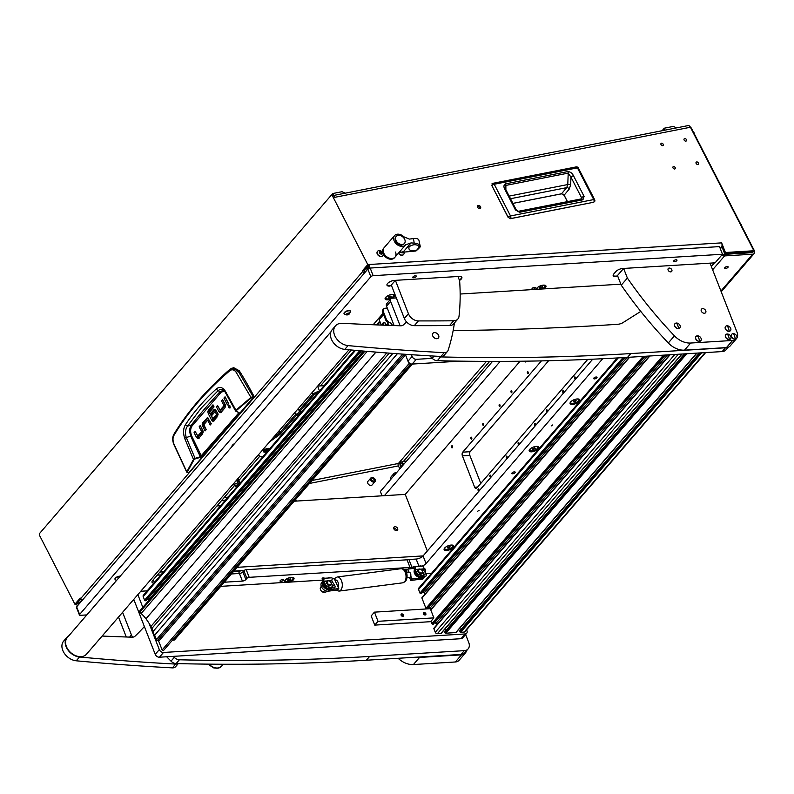 <?xml version="1.0" encoding="UTF-8"?>
<svg xmlns="http://www.w3.org/2000/svg" width="794" height="794" viewBox="0 0 794 794"><rect width="100%" height="100%" fill="white"/><g stroke="black" fill="none" stroke-linecap="round" stroke-linejoin="round"><path stroke-width="1.19" d="M478.276 205.487A1.846 1.33 40.8 0 0 477.68 205.825A1.846 1.33 40.8 0 0 477.879 207.7A1.846 1.33 40.8 0 0 479.864 208.574A1.846 1.33 40.8 0 0 480.469 208.236A1.846 1.33 40.8 0 0 480.271 206.361A1.846 1.33 40.8 0 0 478.276 205.487M477.462 206.44A1.846 1.33 40.8 0 0 477.432 206.44A1.846 1.33 40.8 0 1 479.139 206.986A1.846 1.33 40.8 0 1 479.894 208.564M724.882 267.578A1.846 0.764 158.7 0 0 724.684 268.154A1.846 0.764 158.7 0 0 726.113 268.372A1.846 0.764 158.7 0 0 727.929 267.389A1.846 0.764 158.7 0 0 728.128 266.814A1.846 0.764 158.7 0 0 726.699 266.595A1.846 0.764 158.7 0 0 724.882 267.578M402.34 465.929A1.489 0.903 78.9 0 1 401.992 466.147A1.489 0.903 78.9 0 1 400.901 465.175A1.489 0.903 78.9 0 1 401.069 463.448A1.489 0.903 78.9 0 1 401.417 463.23A1.489 0.903 78.9 0 1 402.498 464.192A1.489 0.903 78.9 0 1 402.34 465.929M401.317 467.16A2.749 1.667 78.9 0 1 400.047 464.877A2.749 1.667 78.9 0 1 400.523 462.386A2.749 1.667 78.9 0 1 401.168 461.989A2.749 1.667 78.9 0 1 403.402 464.758M401.168 461.989L406.091 461.026A2.749 1.667 78.9 0 1 406.597 461.046M373.557 481.035A1.489 1.072 -139.2 0 1 372.277 478.544A1.489 1.072 -139.2 0 1 373.557 481.035M394.797 474.733A1.489 1.072 -139.2 0 1 395.442 473.988M371.731 477.492A2.749 1.975 -139.2 0 1 374.689 478.802A2.749 1.975 -139.2 0 1 374.996 481.581A2.749 1.975 -139.2 0 1 374.093 482.087A2.749 1.975 -139.2 0 1 371.145 480.777A2.749 1.975 -139.2 0 1 370.838 477.998A2.749 1.975 -139.2 0 1 371.731 477.492M374.996 481.581L372.138 484.906A2.749 1.975 -139.2 0 1 371.235 485.412A2.749 1.975 -139.2 0 1 368.277 484.102A2.749 1.975 -139.2 0 1 367.969 481.313L370.838 477.998M393.983 475.675A2.749 1.975 -139.2 0 1 394.032 473.423A2.749 1.975 -139.2 0 1 394.936 472.926A2.749 1.975 -139.2 0 1 396.246 473.045M696.656 161.956A1.489 1.072 40.8 0 0 697.936 164.447A1.489 1.072 40.8 0 0 696.656 161.956M673.461 166.532A1.489 1.072 40.8 0 0 674.741 169.013A1.489 1.072 40.8 0 0 673.461 166.532M661.462 143.188A1.489 1.072 40.8 0 0 662.742 145.669A1.489 1.072 40.8 0 0 661.462 143.188M684.656 138.613A1.489 1.072 40.8 0 0 685.937 141.104A1.489 1.072 40.8 0 0 684.656 138.613M720.922 291.031L752.682 254.199L724.575 255.916L712.625 269.781M752.811 250.706L752.891 250.864A1.796 1.29 40.8 0 1 752.851 252.313A1.796 1.29 40.8 0 1 752.087 252.661L723.979 254.388A1.796 1.29 40.8 0 1 722.173 253.465M80.77 599.073L76.403 604.135L74.904 604.224L80.224 598.061L80.561 598.726A3.603 2.59 40.8 0 0 82.11 600.462L82.1 600.453M690.314 127.04A3.603 2.59 40.8 0 1 691.604 128.578L754.3 250.586A3.603 2.59 40.8 0 1 754.221 253.494A3.603 2.59 40.8 0 1 752.682 254.199M74.904 604.224L39.7 535.722A1.796 1.092 -101.1 0 1 39.74 533.27L330.979 195.542A1.796 1.092 -101.1 0 1 331.406 195.274L332.904 193.498L333.678 195.384M309.462 483.447L398.38 465.919A1.796 1.092 78.9 0 1 398.419 463.468A1.796 1.29 -139.2 0 1 399.987 463.954M333.718 195.433L688.09 125.601A3.603 2.184 78.9 0 1 690.423 127.239L334.75 197.329L333.976 195.82L332.567 196.098A1.796 1.092 -101.1 0 0 331.406 195.274L332.805 194.996A1.796 1.092 78.9 0 1 333.976 195.82M364.347 273.166A3.603 2.59 -139.2 0 1 362.798 271.429L362.451 270.764L367.771 264.591L332.567 196.098M367.771 264.591L721.647 242.875L725.408 252.502L752.216 250.864A1.796 1.29 40.8 0 0 752.99 250.507A1.796 1.29 40.8 0 0 753.03 249.058L690.423 127.239M721.865 246.477L724.585 253.455L751.402 251.807A1.796 1.29 40.8 0 0 752.166 251.46L752.99 250.507M365.161 272.223L368.237 267.925A1.796 1.012 -93.5 0 0 368.456 265.454L363.95 270.665L364.208 271.151A1.796 1.29 40.8 0 0 365.111 272.104M368.456 265.454L369.27 264.501A3.603 2.015 -93.5 0 1 369.468 268.173M362.451 270.764L363.95 270.665M725.408 252.502L724.585 253.455M391.124 478.99A2.749 1.975 -139.2 0 1 391.164 476.747L394.032 473.423M398.38 465.919L399.878 468.837M721.647 242.875A3.603 2.015 86.5 0 1 721.2 247.827L720.009 247.907M720.356 248.81L721.2 247.827M79.241 603.063L77.226 603.182A1.796 1.012 -93.5 0 0 78.149 604.036A1.796 1.012 -93.5 0 0 78.636 603.768L81.732 600.175M76.403 604.135A3.603 2.015 -93.5 0 0 77.614 605.683M721.865 254.973A3.603 2.59 40.8 0 0 724.575 255.916M510.403 218.628L508.071 217.308L510.344 218.539M593.664 202.252L510.602 218.598A2.074 1.251 -101.1 0 0 510.512 215.958A2.074 0.705 152.8 0 0 508.12 217.199L491.823 185.498L492.548 183.474A2.074 1.251 78.9 0 1 492.885 183.315A2.074 1.251 78.9 0 1 494.225 184.258L577.446 167.862L593.743 199.562L510.512 215.958L494.225 184.258A2.074 0.705 -27.2 0 0 491.823 185.498L492.548 183.474M515.445 209.944L504.815 189.26C503.456 186.709 503.684 184.913 505.52 183.861L567.859 171.573C570.33 171.782 572.206 173.161 573.476 175.732L584.096 196.396L582.915 199.79A2.074 1.251 -101.1 0 0 581.575 198.847L518.204 211.333A2.074 1.251 78.9 0 1 519.544 212.276L515.445 209.944A2.074 0.705 -27.2 0 1 516.348 210.082L505.718 189.399L505.093 187.275L505.867 185.409L568.216 173.122L570.946 177.102L581.565 197.766L581.079 199.145M584.096 196.396A2.074 0.705 152.8 0 0 581.565 197.766L580.98 198.966M573.476 175.732A2.074 0.705 152.8 0 0 570.946 177.102L570.658 184.714A2.074 0.526 2.2 0 0 567.779 184.545L568.216 173.122A2.074 1.251 78.9 0 0 567.859 171.573M505.52 183.861A2.074 1.251 78.9 0 1 505.867 185.409L505.877 189.716M504.815 189.26A2.074 0.705 -27.2 0 1 505.718 189.399M564.197 195.284L561.646 193.766L512.894 203.373M510.512 198.718L566.727 187.642A2.074 1.419 -140.3 0 1 569.238 189.061L570.658 184.714M561.497 193.796L566.727 187.642L567.779 184.545L509.162 196.098M345.162 193.18L342.045 191.701L332.904 193.498M662.097 130.722L664.26 128.211L665.054 130.137M676.518 127.884L673.401 126.405L664.26 128.211M201.626 456.639L191.523 435.628C190.133 431.539 190.401 428.204 192.327 425.624L221.089 392.276L218.092 390.668L201.368 407.908L187.513 426.13L185.399 424.78C183.305 428.224 183.037 432.69 184.585 438.169L193.488 459.408L195.066 458.366L195.205 458.912L200.525 457.275L239.083 412.562L200.386 456.729L195.066 458.366L186.223 437.345C184.962 432.819 185.389 429.078 187.513 426.13L191.344 425.018A952.254 577.059 78.9 0 1 205.517 407.878A952.254 577.059 78.9 0 1 220.137 391.631L223.719 390.251M173.807 435.658L174.392 433.921L173.797 434.407C187.652 411.61 206.361 389.904 229.942 369.279L233.625 367.632L239.272 370.748A270.188 163.733 78.9 0 1 254.08 396.514L189.041 472.549L186.779 471.834L174.055 444.362C172.745 440.878 172.665 437.97 173.807 435.658C187.463 412.622 206.122 390.976 229.803 370.719C232.056 369.101 234.18 369.627 236.185 372.317L239.272 370.748M223.074 400.414L225.288 405.516L221.516 409.893L220.107 410.17L223.888 405.794L225.288 405.516M217.993 406.31L221.457 412.374M225.496 397.615L228.424 403.809M229.803 405.635L230.191 407.61M207.968 417.942L204.187 422.329L202.788 422.607L207.681 417.813L211.303 423.698L210.182 425.008L207.81 420.393L209.209 420.115L211.144 423.877M204.187 422.329L203.611 424.085A2.481 1.499 -101.1 0 0 204.038 425.832L206.063 429.772M200.713 426.328L202.927 431.43L199.155 435.807L197.746 436.085L201.527 431.698L202.927 431.43M195.632 432.224L199.096 438.288M216.444 411.441L217.824 413.882L216.425 414.16L215.224 411.818L216.623 411.54L215.134 411.699M217.834 414.16L216.286 415.957L214.886 416.235L217.824 413.882M216.286 415.957L216.921 417.178M215.373 409.376L212.256 412.999L212.881 414.22M213.417 405.665L209.755 409.912L209.239 411.491L214.082 420.899M214.708 417.793L212.782 418.676L214.271 416.949L215.333 419.024L213.765 420.84A2.501 1.519 78.9 0 1 213.169 421.207A2.501 1.519 78.9 0 1 212.673 421.177L213.616 420.989M229.942 369.279L232.037 368.108L238.16 371.086L253.028 396.563L254.08 396.514M236.185 372.317L250.944 397.417L253.028 396.563L252.968 397.189L254.08 397.139M239.083 412.562L236.284 411.272L236.374 410.558L251.38 397.784L252.968 397.189M220.206 411.103L218.807 411.381L220.047 412.652A2.541 1.538 78.9 0 0 220.514 412.682A2.541 1.538 78.9 0 0 221.119 412.304L224.95 407.858L225.526 406.101A2.481 1.509 78.9 0 0 225.099 404.364L222.638 399.571L221.516 400.871L222.925 400.593M218.807 411.381L216.434 406.766L217.834 406.498M216.434 406.766L217.556 405.466L219.928 410.081M225.288 405.208L223.888 405.486L221.516 400.871M223.928 398.072L225.059 396.772L228.583 403.63L227.451 404.93L223.928 398.072L225.337 397.794M228.583 407.58L229.962 408.056L230.002 405.942L228.99 405.238L228.583 407.58L229.992 407.302M207.621 420.304L203.85 424.681L206.222 429.594L205.09 430.904L202.629 426.11A2.481 1.499 78.9 0 1 202.202 424.363L203.611 424.085M209.03 420.026L207.73 420.274M202.788 422.607L202.202 424.363M207.681 417.813L206.529 418.269L207.929 417.991M197.845 437.018L196.446 437.296L197.686 438.566A2.541 1.538 78.9 0 0 198.153 438.586A2.541 1.538 78.9 0 0 198.758 438.219L202.589 433.772L203.165 432.015A2.481 1.509 78.9 0 0 202.738 430.269L200.277 425.485L199.155 426.785L200.564 426.507M196.446 437.296L194.073 432.68L195.473 432.402M194.073 432.68L195.195 431.38L197.567 435.985M202.927 431.122L201.527 431.4L199.155 426.785M215.035 411.719L211.909 415.341L210.847 413.277L212.256 412.999M210.847 413.277L214.023 409.595L215.313 409.337M215.124 409.257L214.023 409.595L215.124 409.257L217.685 413.118A2.362 1.429 78.9 0 1 218.082 414.756L215.948 418.309L214.886 416.235M212.941 419.728L211.532 420.006L212.673 421.177M211.532 420.006L208.316 413.734L209.715 413.456M209.755 409.912L208.356 410.19L207.83 411.768L208.316 413.734M208.356 410.19L212.981 404.821L214.043 406.885L209.457 412.215L212.594 418.577M230.29 369.101L229.803 370.719M173.797 434.407L173.797 434.407C172.308 437.276 172.348 440.69 173.926 444.66L186.739 472.202L188.912 472.619M174.67 444.709L174.055 444.362L174.67 444.709M187.592 472.45L186.779 471.834L187.592 472.45M187.94 472.599L186.779 471.834L193.488 459.408L195.205 458.912M238.706 412.533L235.58 410.955L225.03 391.899L222.191 389.358L220.275 389.308L218.092 390.668L216.176 389.08C219.372 386.39 222.399 387.035 225.248 391.015L235.917 410.2L235.798 411.133L235.917 410.2L250.944 397.417L251.38 397.784M184.585 438.169L190.778 436.035A240.215 145.57 -101.1 0 0 200.386 456.729L200.525 457.275M192.327 425.624L191.344 425.018C189.429 427.906 189.24 431.589 190.778 436.035L191.523 435.628M403.908 236.83L409.406 239.093L413.148 238.627A14.977 10.769 -139.2 0 1 414.111 243.093L411.024 242.924L405.635 244.82A7.206 5.181 -139.2 0 1 405.486 244.999A7.206 5.181 -139.2 0 1 401.347 246.378A7.206 5.181 -139.2 0 1 393.745 239.59A7.206 5.181 -139.2 0 1 394.568 235.59A7.206 5.181 -139.2 0 1 398.707 234.21A7.206 5.181 -139.2 0 1 403.908 236.83M396.256 236.384L395.839 236.88A5.399 3.881 40.8 0 0 395.988 241.723A5.399 3.881 40.8 0 0 400.92 244.969A5.399 3.881 40.8 0 0 404.027 243.937L404.444 243.45A5.399 3.881 40.8 0 0 404.295 238.607A5.399 3.881 40.8 0 0 399.362 235.352A5.399 3.881 40.8 0 0 396.256 236.384A5.399 3.881 40.8 0 0 396.414 241.227A5.399 3.881 40.8 0 0 401.337 244.483A5.399 3.881 40.8 0 0 404.444 243.45M394.568 235.59L384.127 247.698A7.206 5.181 40.8 0 0 383.294 251.708A7.206 5.181 40.8 0 0 388.464 257.792A7.206 5.181 40.8 0 0 395.035 257.117A7.206 5.181 40.8 0 0 395.541 252.045M420.294 246.587L418.875 240.066C418.22 238.706 416.304 238.22 413.148 238.627M414.111 243.093C417.406 243.311 419.421 244.324 420.185 246.11L420.224 246.239M418.289 248.909L415.977 250.993L399.551 252.512L397.367 254.398M420.185 246.11L415.977 250.993M419.5 246.914C416.81 244.056 413.356 243.996 409.128 246.726C408.056 250.14 410.508 251.351 416.503 250.378M418.259 248.988L420.224 246.884M383.214 253.951A7.206 5.181 40.8 0 0 388.653 258.834A7.206 5.181 40.8 0 0 394.419 257.822L395.035 257.117A7.206 5.181 40.8 0 1 389.02 258.03A7.206 5.181 40.8 0 1 383.621 252.77A7.206 5.181 40.8 0 1 384.127 247.698L383.512 248.413A7.206 5.181 40.8 0 0 382.688 252.423M380.068 253.107L381.874 254.011L382.49 253.028L381.835 251.897L379.979 251.241L379.413 252.055L380.068 253.107M381.785 253.524L379.84 251.996M379.343 252.214A1.787 1.28 -139.2 0 1 380.862 251.162A1.787 1.28 -139.2 0 1 382.519 253.038A1.787 1.28 -139.2 0 1 381.001 254.08A1.787 1.28 -139.2 0 1 379.343 252.214M377.14 252.691A3.424 2.461 -139.2 0 1 377.597 251.251A3.424 2.461 -139.2 0 1 378.768 250.616C381.725 250.785 383.214 251.976 383.234 254.199L383.234 254.467A3.424 2.461 -139.2 0 1 382.777 255.728A3.424 2.461 -139.2 0 1 379.413 255.926A3.424 2.461 -139.2 0 1 377.14 252.691M377.517 251.351A3.424 2.461 40.8 0 0 377.438 251.43A3.424 2.461 40.8 0 0 376.981 252.879A3.424 2.461 40.8 0 0 379.264 256.105A3.424 2.461 40.8 0 0 382.619 255.906A3.424 2.461 40.8 0 0 382.698 255.807M381.924 253.355L381.616 253.971M401.159 251.996L402.092 252.71L403.144 252.452L402.935 251.827M403.799 251.857A3.424 2.461 -139.2 0 1 404.086 253.187A3.424 2.461 -139.2 0 1 403.63 254.447A3.424 2.461 -139.2 0 1 398.608 253.137M398.429 253.286A3.424 2.461 40.8 0 0 403.481 254.626A3.424 2.461 40.8 0 0 403.551 254.527M411.024 242.924L403.332 251.837A1.787 1.28 -139.2 0 1 402.419 252.859A1.787 1.28 -139.2 0 1 400.722 252.095M402.28 252.403L402.667 251.837M234.528 443.628A4.724 1.955 158.7 0 0 231.977 446.585M596.175 377.011A1.796 0.744 158.7 0 0 594.378 377.626A1.796 0.744 158.7 0 0 593.674 378.609A1.796 0.744 158.7 0 0 594.537 378.907A1.796 0.744 158.7 0 0 596.334 378.291A1.796 0.744 158.7 0 0 597.028 377.299A1.796 0.744 158.7 0 0 596.175 377.011M514.363 471.874A1.796 0.744 158.7 0 0 512.567 472.49A1.796 0.744 158.7 0 0 511.872 473.482A1.796 0.744 158.7 0 0 512.726 473.77A1.796 0.744 158.7 0 0 514.522 473.164A1.796 0.744 158.7 0 0 515.227 472.172A1.796 0.744 158.7 0 0 514.363 471.874M552.723 424.939L551.165 425.941L552.723 424.939M479.1 510.314L477.541 511.316L479.1 510.314M676.101 259.767A1.846 0.764 158.7 0 0 674.265 260.402A1.846 0.764 158.7 0 0 673.55 261.415A1.846 0.764 158.7 0 0 674.424 261.712A1.846 0.764 158.7 0 0 676.27 261.087A1.846 0.764 158.7 0 0 676.984 260.075A1.846 0.764 158.7 0 0 676.101 259.767M415.411 275.766A1.846 0.764 158.7 0 0 413.565 276.401A1.846 0.764 158.7 0 0 412.85 277.414A1.846 0.764 158.7 0 0 413.734 277.711A1.846 0.764 158.7 0 0 415.58 277.086A1.846 0.764 158.7 0 0 416.294 276.074A1.846 0.764 158.7 0 0 415.411 275.766M543.801 288.897A5.161 2.134 158.7 0 0 545.081 285.264A5.161 2.134 158.7 0 0 543.493 285.125A5.161 2.134 158.7 0 0 536.506 288.619A5.161 2.134 158.7 0 0 536.278 289.353M289.691 582.121A5.161 2.134 158.7 0 0 293.641 579.551A5.161 2.134 158.7 0 0 293.125 577.466A5.161 2.134 158.7 0 0 291.527 577.317A5.161 2.134 158.7 0 0 284.54 580.811A5.161 2.134 158.7 0 0 284.818 582.419M451.27 545.051A5.161 2.134 158.7 0 0 444.283 548.545A5.161 2.134 158.7 0 0 446.575 550.49A5.161 2.134 158.7 0 0 452.58 548.108A5.161 2.134 158.7 0 0 452.858 545.2A5.161 2.134 158.7 0 0 451.27 545.051M577.248 398.955A5.161 2.134 158.7 0 0 570.261 402.449A5.161 2.134 158.7 0 0 572.553 404.394A5.161 2.134 158.7 0 0 578.558 402.012A5.161 2.134 158.7 0 0 578.836 399.104A5.161 2.134 158.7 0 0 577.248 398.955M536.347 446.387A5.161 2.134 158.7 0 0 529.36 449.88A5.161 2.134 158.7 0 0 531.652 451.826A5.161 2.134 158.7 0 0 537.657 449.444A5.161 2.134 158.7 0 0 537.935 446.536A5.161 2.134 158.7 0 0 536.347 446.387M392.603 298.177A5.161 2.134 158.7 0 0 393.884 294.544A5.161 2.134 158.7 0 0 392.286 294.395A5.161 2.134 158.7 0 0 385.298 297.899A5.161 2.134 158.7 0 0 387.601 299.844A5.161 2.134 158.7 0 0 390.668 299.13M532.883 289.244A1.796 0.744 -21.3 0 1 532.02 288.956A1.796 0.744 -21.3 0 1 532.714 287.964A1.796 0.744 -21.3 0 1 534.521 287.349A1.796 0.744 -21.3 0 1 535.374 287.646A1.796 0.744 -21.3 0 1 534.68 288.629A1.796 0.744 -21.3 0 1 532.883 289.244M280.917 581.446A1.796 0.744 -21.3 0 1 280.054 581.148A1.796 0.744 -21.3 0 1 280.758 580.156A1.796 0.744 -21.3 0 1 282.555 579.541A1.796 0.744 -21.3 0 1 283.408 579.838A1.796 0.744 -21.3 0 1 282.714 580.831A1.796 0.744 -21.3 0 1 280.917 581.446M613.127 275.449A5.399 2.233 158.7 0 0 615.588 276.113L617.841 276.441M615.588 276.113L617.663 275.984M79.43 615.022L76.442 607.38A1.796 0.744 -21.3 0 1 76.631 606.814L367.86 269.087A1.796 0.744 -21.3 0 1 370.173 268.044L373.15 275.687A1.796 0.744 158.7 0 0 370.848 276.729L79.618 614.457A1.796 0.744 158.7 0 0 79.43 615.022A1.796 0.744 158.7 0 0 80.283 615.32L86.824 614.913M615.767 276.57A5.399 2.233 -21.3 0 1 613.186 275.687A5.399 2.233 -21.3 0 1 613.752 273.999L615.797 271.627A5.399 2.233 -21.3 0 1 622.724 268.501L715.076 262.834L722.48 254.249L719.503 246.606L370.173 268.044M157.262 575.144L160.914 574.916M233.327 571.73L238.617 571.402L239.421 573.466L231.401 573.963L239.421 573.466A2.7 1.112 158.7 0 0 242.885 571.908L243.907 570.727A1.796 0.744 -21.3 0 1 246.209 569.685L407.024 559.81A5.399 2.233 158.7 0 0 408.9 559.492L416.145 559.055A5.399 2.233 158.7 0 0 423.073 555.929L592.711 359.196M134.246 600.601L132.618 600.701M386.936 284.967A5.399 2.233 158.7 0 0 389.397 285.632L391.65 285.969M389.576 286.088A5.399 2.233 -21.3 0 1 386.996 285.215A5.399 2.233 -21.3 0 1 387.561 283.518A5.399 2.233 -21.3 0 1 394.489 280.401L459.289 276.421A5.399 2.233 -21.3 0 1 461.87 277.305A5.399 2.233 -21.3 0 1 461.304 278.992A5.399 2.233 -21.3 0 1 459.498 280.441M722.48 254.249L373.15 275.687M153.838 583.133A5.399 2.233 -21.3 0 1 152.021 582.25A5.399 2.233 -21.3 0 1 152.587 580.563L234.538 485.521M259.837 456.183L238.865 480.499M383.095 313.243L373.17 324.756M351.405 349.995L320.458 385.884M422.11 566.033A5.399 2.233 158.7 0 0 426.05 563.571L602.696 358.729M246.209 569.685L249.197 577.327L410.012 567.452A5.399 2.233 158.7 0 0 411.888 567.134L413.426 567.045M249.197 577.327A1.796 0.744 158.7 0 0 246.884 578.369L243.907 570.727M224.275 582.22L242.408 581.109A2.7 1.112 158.7 0 0 245.862 579.551L246.884 578.369M408.9 559.492L411.888 567.134M711.345 266.506L714.471 262.874M389.397 285.632L391.472 285.503M459.319 279.984A5.399 2.233 158.7 0 0 461.125 278.535A5.399 2.233 158.7 0 0 461.751 277.086M393.695 528.109A2.293 1.648 -139.2 0 1 393.745 528.109A2.293 1.648 -139.2 0 1 396.553 530.581M396.494 530.581A2.293 1.648 -139.2 0 1 394.171 529.35A2.293 1.648 -139.2 0 1 393.993 527.127A2.293 1.648 -139.2 0 1 394.975 526.68A2.293 1.648 -139.2 0 1 397.298 527.911A2.293 1.648 -139.2 0 1 397.476 530.134A2.293 1.648 -139.2 0 1 396.494 530.581M427.341 550.976L405.248 494.394L294.127 501.213M220.583 505.728L216.921 505.957M163.574 571.829L159.912 572.057M423.093 555.909L237.128 567.323M242.408 581.109L239.421 573.466A2.7 1.112 158.7 0 0 242.12 572.543A2.7 1.112 158.7 0 0 243.163 571.065A2.7 1.112 158.7 0 0 241.872 570.618L233.853 571.114M238.617 571.402A2.7 1.112 158.7 0 0 240.979 570.678M269.821 448.63A3.603 1.489 158.7 0 0 266.853 448.63A3.603 1.489 158.7 0 0 263.727 450.436A3.603 1.489 158.7 0 0 263.35 451.558A3.603 1.489 158.7 0 0 267.221 451.647M298.296 408.573L299.03 410.438L312.737 394.529A5.399 2.233 -21.3 0 1 319.109 391.462M273.007 437.891L278.525 433.911A5.399 2.233 158.7 0 0 279.627 432.928L295.368 414.676A5.399 2.233 158.7 0 0 299.249 410.776A5.399 2.233 158.7 0 0 299.03 410.438L300.241 410.955A6.302 2.6 -21.3 0 1 296.231 415.599L280.679 433.643A6.302 2.6 -21.3 0 1 279.379 434.794L269.573 441.881M317.828 392.961A4.506 1.856 158.7 0 0 313.779 395.253L300.241 410.955M324.121 385.656L317.719 386.053M258.526 454.694A11.255 4.645 158.7 0 0 260.492 456.391A11.255 4.645 158.7 0 0 262.834 456.729M296.231 415.599L294.643 412.811M260.492 456.391L259.499 456.074A12.158 5.012 -21.3 0 1 258.03 455.27M425.515 573.02A9.002 6.471 40.8 0 0 425.177 569.338L425.028 569.01A2.461 1.38 86.5 0 0 423.907 568.176L423.222 568.216M404.086 569.546A2.461 1.38 86.5 0 1 404.543 569.367A2.461 1.38 86.5 0 1 405.665 570.191L405.823 570.529A9.002 6.471 40.8 0 0 406.875 572.385M421.951 578.35L422.914 578.29A2.7 1.945 40.8 0 0 424.065 577.764A2.7 1.945 40.8 0 0 424.363 577.208L424.631 576.236M408.126 569.09A2.521 1.042 -21.3 0 1 411.163 567.829L411.481 568.653M413.634 567.68L411.163 567.829M424.065 577.764L423.242 578.717A2.7 1.945 -139.2 0 1 422.09 579.243L422.914 578.29M418.557 579.461L422.09 579.243M420.324 569.159A2.819 2.025 -139.2 0 1 422.358 573.238A2.819 2.025 -139.2 0 1 420.135 573.635A2.819 2.025 -139.2 0 1 418.101 569.566A2.819 2.025 -139.2 0 1 420.324 569.159M422.17 573.427A2.819 2.025 -139.2 0 1 422.011 573.645A2.819 2.025 -139.2 0 1 419.837 574.062M420.393 572.921A2.273 1.638 40.8 0 0 422.497 571.799A2.273 1.638 40.8 0 0 420.552 569.308A2.273 1.638 40.8 0 0 418.448 570.429A2.273 1.638 40.8 0 0 420.393 572.921M422.557 571.412L424.105 574.38L423.351 576.275L425.753 576.166A1.26 0.705 86.5 0 0 426.249 574.251A1.26 0.705 86.5 0 0 426.13 574.002L423.093 569.179L423.49 566.916A0.903 0.675 127.4 0 0 422.934 566.142L416.195 566.549A0.903 0.675 127.4 0 0 415.302 567.422L414.905 569.675L417.932 574.509A1.26 0.705 86.5 0 1 418.061 574.747A1.26 0.705 86.5 0 1 417.565 576.672A1.26 0.705 86.5 0 1 416.91 576.077L413.476 567.293A0.903 0.645 -139.2 0 1 413.634 566.569M418.954 576.593A5.399 3.881 -139.2 0 0 423.212 576.176A5.399 3.881 40.8 0 1 423.013 576.444A5.399 3.881 40.8 0 1 417.535 576.672L419.788 576.533L420.205 574.618L418.11 571.69M422.934 566.142L416.195 566.549M420.383 575.749A4.506 3.236 40.8 0 0 422.706 575.303L423.351 576.275L423.867 574.39L422.736 572.256M423.936 575.471L423.123 575.521L423.53 575.948M421.416 566.072A0.903 0.645 40.8 0 0 420.79 565.884L420.046 565.924A0.903 0.645 40.8 0 0 419.609 566.182M423.351 576.275L422.547 575.501A4.506 3.236 -139.2 0 1 422.051 575.759L419.966 575.888M415.599 566.559A0.903 0.645 40.8 0 0 414.835 566.241L414.091 566.291A0.903 0.645 40.8 0 0 413.644 567.105L417.078 575.888A0.903 0.506 -93.5 0 0 417.803 574.767L414.776 569.943L415.103 567.273A0.903 0.675 -52.6 0 1 415.996 566.41M420.284 576.097A4.685 3.365 40.8 0 0 422.815 575.521M416.483 574.975A5.399 3.881 -139.2 0 1 414.637 570.251M414.488 569.874A5.399 3.881 40.8 0 0 414.289 570.35A5.399 3.881 40.8 0 0 417.078 576.384M451.518 447.399A1.122 0.635 86.5 0 1 452.54 446.208A1.122 0.635 86.5 0 1 451.518 447.399M526.263 361.161A1.122 0.635 86.5 0 1 525.033 361.181M592.135 359.225A1.122 0.635 86.5 0 1 590.944 359.275M574.787 376.902A1.122 0.635 86.5 0 1 575.223 378.976A1.122 0.635 86.5 0 1 574.787 376.902M562.926 390.658A1.122 0.635 86.5 0 1 563.363 392.732A1.122 0.635 86.5 0 1 562.926 390.658M546.56 409.635A1.122 0.635 86.5 0 1 547.006 411.709A1.122 0.635 86.5 0 1 546.56 409.635M534.699 423.391A1.122 0.635 86.5 0 1 535.146 425.465A1.122 0.635 86.5 0 1 534.699 423.391M527.583 371.681A1.122 0.635 86.5 0 1 528.03 373.756A1.122 0.635 86.5 0 1 527.583 371.681M518.343 442.357A1.122 0.635 86.5 0 1 518.78 444.442A1.122 0.635 86.5 0 1 518.343 442.357M511.227 390.658A1.122 0.635 86.5 0 1 511.664 392.732A1.122 0.635 86.5 0 1 511.227 390.658M499.357 404.414A1.122 0.635 86.5 0 1 499.803 406.488A1.122 0.635 86.5 0 1 499.357 404.414M506.473 456.113A1.122 0.635 86.5 0 1 506.919 458.198A1.122 0.635 86.5 0 1 506.473 456.113M490.116 475.09A1.122 0.635 86.5 0 1 490.553 477.164A1.122 0.635 86.5 0 1 490.116 475.09M478.256 488.846A1.122 0.635 86.5 0 1 478.693 490.92A1.122 0.635 86.5 0 1 478.256 488.846M483 423.381A1.122 0.635 86.5 0 1 483.437 425.465A1.122 0.635 86.5 0 1 483 423.381M471.14 437.137A1.122 0.635 86.5 0 1 471.576 439.221A1.122 0.635 86.5 0 1 471.14 437.137M541.439 360.893L462.733 452.153A2.7 1.509 -93.5 0 0 462.406 455.875L474.643 487.208A2.7 1.509 -93.5 0 0 476.033 488.479A2.7 1.509 -93.5 0 0 476.767 488.072L587.709 359.414M405.248 494.394L520.07 361.24M480.787 483.407L469.849 455.419A2.7 1.509 86.5 0 1 470.187 451.697L548.634 360.724M492.528 361.399L380.366 491.456L382.073 495.823M500.19 361.389L384.395 495.674M536.893 288.093A4.188 1.727 158.7 0 0 536.923 288.54A4.188 1.727 158.7 0 0 537.042 288.728M541.647 289.026A4.188 1.727 158.7 0 0 544.892 285.909A4.188 1.727 158.7 0 0 542.888 285.225A4.188 1.727 158.7 0 0 542.133 285.314M538.709 286.654A4.188 1.727 158.7 0 0 537.081 288.956A4.188 1.727 158.7 0 0 537.34 289.294M544.773 285.711A4.188 1.727 158.7 0 0 544.724 285.493A4.188 1.727 158.7 0 0 544.446 285.135M539.702 287.507L539.731 288.182L541.022 288.103L542.242 286.684L539.702 287.507M542.024 286.694L542.282 287.349M540.585 286.981L541.022 288.103M284.927 580.285A4.188 1.727 158.7 0 0 284.957 580.732A4.188 1.727 158.7 0 0 285.076 580.93M286.743 578.856A4.188 1.727 158.7 0 0 285.125 581.148A4.188 1.727 158.7 0 0 287.12 581.833A4.188 1.727 158.7 0 0 291.299 580.404A4.188 1.727 158.7 0 0 292.926 578.101A4.188 1.727 158.7 0 0 290.922 577.427A4.188 1.727 158.7 0 0 290.167 577.516M292.807 577.903A4.188 1.727 158.7 0 0 292.758 577.685A4.188 1.727 158.7 0 0 292.48 577.337M287.736 579.709L287.765 580.374L289.056 580.305L290.276 578.876L287.736 579.709M290.058 578.895L290.316 579.551M288.619 579.183L289.056 580.305M385.686 297.373A4.188 1.727 158.7 0 0 385.715 297.819A4.188 1.727 158.7 0 0 385.834 298.008M387.512 295.934A4.188 1.727 158.7 0 0 385.884 298.236A4.188 1.727 158.7 0 0 386.41 298.733A4.188 1.727 158.7 0 0 391.144 297.998A4.188 1.727 158.7 0 0 393.685 295.189A4.188 1.727 158.7 0 0 393.159 294.693A4.188 1.727 158.7 0 0 390.936 294.594M393.566 294.991A4.188 1.727 158.7 0 0 393.526 294.773A4.188 1.727 158.7 0 0 393.248 294.415M389.02 296.37L388.316 297.194L389.08 297.532L391.253 296.231L389.02 296.37M390.142 296.003L390.549 297.055M388.742 296.688L389.08 297.532M236.443 486.613A1.757 0.725 -21.3 0 1 236.205 486.613A1.757 0.725 -21.3 0 1 235.868 485.7A1.757 0.725 -21.3 0 1 238.041 484.767A1.757 0.725 -21.3 0 1 238.607 484.826M236.731 486.603A1.796 0.744 -21.3 0 1 235.57 486.345A1.796 0.744 -21.3 0 1 235.758 485.779A1.796 0.744 -21.3 0 1 238.627 484.797M269.305 449.225A2.789 1.151 158.7 0 0 267.141 448.908A2.789 1.151 158.7 0 0 264.402 450.387A2.789 1.151 158.7 0 0 264.581 451.637A2.789 1.151 158.7 0 0 267.727 451.052M264.402 451.568A3.156 1.3 -21.3 0 1 264.184 451.518A3.156 1.3 -21.3 0 1 263.648 451.091A3.156 1.3 -21.3 0 1 263.787 450.367M266.367 449.662L265.226 451.061L268.213 450.039L268.193 449.434L266.367 449.662M268.938 448.352A3.156 1.3 -21.3 0 1 269.523 448.799A3.156 1.3 -21.3 0 1 269.553 448.928M529.737 449.354A4.188 1.727 158.7 0 0 529.777 449.801A4.188 1.727 158.7 0 0 529.886 450M531.563 447.925A4.188 1.727 158.7 0 0 529.935 450.218A4.188 1.727 158.7 0 0 533.925 450.506A4.188 1.727 158.7 0 0 537.736 447.181A4.188 1.727 158.7 0 0 534.987 446.585M537.627 446.982A4.188 1.727 158.7 0 0 537.578 446.754A4.188 1.727 158.7 0 0 537.3 446.407M532.367 449.176L533.131 449.523L535.315 448.223L534.551 447.876L532.367 449.176M532.804 448.679L533.131 449.523M534.193 447.995L534.6 449.037M570.638 401.923A4.188 1.727 158.7 0 0 570.678 402.369A4.188 1.727 158.7 0 0 570.797 402.568M572.464 400.484A4.188 1.727 158.7 0 0 570.836 402.786A4.188 1.727 158.7 0 0 574.826 403.064A4.188 1.727 158.7 0 0 578.647 399.739A4.188 1.727 158.7 0 0 575.888 399.154M578.528 399.541A4.188 1.727 158.7 0 0 578.479 399.322A4.188 1.727 158.7 0 0 578.201 398.965M573.268 401.744L574.032 402.092L576.216 400.781L573.983 400.92L573.268 401.744M573.705 401.238L574.032 402.092M575.094 400.563L575.501 401.605M444.66 548.019A4.188 1.727 158.7 0 0 444.69 548.465A4.188 1.727 158.7 0 0 444.809 548.664M446.486 546.59A4.188 1.727 158.7 0 0 444.858 548.882A4.188 1.727 158.7 0 0 448.848 549.17A4.188 1.727 158.7 0 0 452.659 545.835A4.188 1.727 158.7 0 0 449.91 545.25M452.55 545.647A4.188 1.727 158.7 0 0 452.501 545.418A4.188 1.727 158.7 0 0 452.223 545.071M447.29 547.84L448.054 548.188L450.228 546.887L447.995 547.016L447.29 547.84M447.717 547.344L448.054 548.188M449.116 546.659L449.523 547.701M429.752 355.841L432.184 358.302A6.302 4.526 40.8 0 0 437.296 360.704A2701.922 1941.548 40.8 0 0 627.518 357.36L630.793 353.568A2701.922 1941.548 40.8 0 1 440.571 356.913A6.302 4.526 40.8 0 1 438.05 356.317M640.768 311.407L622.992 322.612A18.014 12.942 -139.2 0 1 617.534 324.299A3602.567 2588.728 -139.2 0 1 453.156 330.572M728.277 347.206L726.024 349.817A9.002 6.471 -139.2 0 1 722.183 351.573L627.518 357.36M722.183 351.573L725.458 347.782L630.793 353.568M725.458 347.782A9.002 6.471 40.8 0 0 726.857 347.544M166.671 656.767L171.018 661.174A6.302 4.526 40.8 0 0 176.129 663.576A2701.922 1941.548 40.8 0 0 366.352 660.231L369.627 656.44A2701.922 1941.548 40.8 0 1 179.404 659.784A6.302 4.526 40.8 0 1 174.283 657.372L173.291 656.36M461.016 654.445L464.292 650.653A9.002 6.471 40.8 0 0 468.123 648.887L464.857 652.688A9.002 6.471 -139.2 0 1 461.016 654.445L366.352 660.231M464.292 650.653L369.627 656.44M468.123 648.887A9.002 6.471 40.8 0 0 468.758 642.554L465.612 634.495M459.776 361.151L412.185 364.069A3.603 2.59 -139.2 0 1 408.007 361.201L405.317 354.293M394.102 325.56L386.529 306.166A3.603 2.59 -139.2 0 1 386.777 303.636L390.866 298.891A3.603 2.59 40.8 0 0 390.618 301.422L386.529 306.166M408.007 361.201L412.106 356.456L411.421 354.7M400.116 325.768L390.618 301.422M390.866 298.891A3.603 2.59 40.8 0 1 392.405 298.187L396.325 297.949M460.153 294.028L620.858 284.163M432.224 358.352L416.274 359.325L412.185 364.069M412.106 356.456A3.603 2.59 40.8 0 0 416.274 359.325M461.066 638.704L465.155 633.959A3.603 2.59 40.8 0 0 466.683 633.255L462.594 637.999A3.603 2.59 -139.2 0 1 461.066 638.704L159.405 657.214A3.603 2.59 -139.2 0 1 155.227 654.335L133.769 599.371M155.227 654.335L159.316 649.601L149.014 623.201M142.831 607.38L137.858 594.627M140.756 591.262L147.158 590.865M220.712 586.359L322.622 580.096M425.971 573.754L431.44 573.427M466.584 629.811L466.941 630.714A3.603 2.59 40.8 0 1 466.683 633.255M465.155 633.959L163.495 652.47L159.405 657.214M159.316 649.601A3.603 2.59 40.8 0 0 163.495 652.47M423.45 613.831A1.439 1.032 40.8 0 0 425.842 613.683A1.439 1.032 40.8 0 0 423.45 613.831M401.109 615.201A1.439 1.032 40.8 0 0 403.491 615.052A1.439 1.032 40.8 0 0 401.109 615.201M374.44 612.144L430.308 608.71L433.881 617.881L378.023 621.315L374.44 612.144L371.165 615.936L374.748 625.106L378.023 621.315M433.881 617.881L430.616 621.682L374.748 625.106M363.334 351.047L148.686 599.966L147.426 599.093M412.404 364.059L174.68 639.746A1.796 1.29 -139.2 0 1 173.916 640.093L172.437 640.182M146.106 600.552L145.431 600.76A0.725 0.516 -139.2 0 1 144.597 600.185L143.198 596.592A1.796 1.29 -139.2 0 1 143.327 595.321L354.62 350.283M705.638 352.586L464.947 631.706A1.796 1.29 -139.2 0 1 464.182 632.064L460.679 632.272A0.725 0.516 -139.2 0 1 459.845 631.696L459.657 630.972L699.464 352.963M460.977 629.444L459.518 628.441M456.163 632.113A0.725 0.516 -139.2 0 1 455.766 632.58L445.781 633.185A0.725 0.516 -139.2 0 1 444.948 632.62L444.759 631.885L684.567 353.876M446.079 630.357L444.62 629.354M441.275 633.026A0.725 0.516 -139.2 0 1 440.868 633.493L437.365 633.711A1.796 1.29 -139.2 0 1 435.281 632.272L433.881 628.679A0.725 0.516 -139.2 0 1 434.239 628.034M437.057 624.541A2.7 1.945 40.8 0 0 435.995 623.419L434.735 622.546M433.415 624.005L432.75 624.213A0.725 0.516 -139.2 0 1 431.906 623.637L430.983 621.255M431.092 609.256A2.7 1.945 40.8 0 0 430.03 608.135L428.77 607.261M427.45 608.72L426.775 608.919A0.725 0.516 -139.2 0 1 425.941 608.353L421.942 598.11A0.725 0.516 -139.2 0 1 422.299 597.455M425.127 593.972A2.7 1.945 40.8 0 0 424.065 592.85L422.805 591.977M421.475 593.436L420.81 593.634A0.725 0.516 -139.2 0 1 419.976 593.068L418.567 589.476A1.796 1.29 -139.2 0 1 418.696 588.205L617.236 357.965M387.283 308.112L385.09 308.241A3.603 2.59 40.8 0 0 383.552 308.945A3.603 2.59 40.8 0 0 383.303 311.486L386.331 319.257A3.603 2.59 40.8 0 0 387.333 320.756L389.288 322.741M387.333 320.756L386.718 321.471L388.276 323.049M386.718 321.471A3.603 2.59 -139.2 0 1 385.725 319.962L386.331 319.257M383.303 311.486L382.688 312.191L385.725 319.962M382.688 312.191A3.603 2.59 -139.2 0 1 382.936 309.66L383.552 308.945M383.343 313.868L379.264 318.602A1.439 1.032 40.8 0 0 379.165 319.615L381.299 325.083M392.683 325.51L391.283 323.644A1.796 1.29 40.8 0 0 389.268 322.741A9.002 6.471 40.8 0 0 388.474 322.979L387.998 323.158A0.903 0.645 40.8 0 0 388.038 324.349L389.179 325.381M364.903 351.186L139.754 612.283A0.903 0.645 -139.2 0 1 139.724 611.082M163.663 650.246A0.903 0.645 -139.2 0 1 162.125 649.949L158.701 641.195A0.993 0.715 40.8 0 0 157.549 640.411A0.993 0.715 -139.2 0 1 156.408 639.617L154.671 635.18L397.367 353.737M139.754 612.283L141.143 613.534L367.205 351.385M375.929 352.099L145.967 618.804L375.949 352.099M389.268 353.141L151.991 628.302L150.939 626.426A54.042 38.827 40.8 0 0 145.967 618.804M154.671 635.18A4.506 3.236 -139.2 0 1 153.182 631.359L392.861 353.409M153.182 631.359L151.991 628.302M145.957 618.794A27.472 19.741 40.8 0 0 141.143 613.534M424.82 614.447L425.346 613.822A0.814 0.586 -139.2 0 1 424.264 614.199A0.814 0.586 -139.2 0 1 424.711 613.127A0.814 0.586 -139.2 0 1 425.316 613.712L425.594 613.841M424.701 614.427L425.316 613.712M425.346 613.822L425.703 613.851A1.221 0.873 -139.2 0 1 424.075 614.417A1.221 0.873 -139.2 0 1 423.946 612.799A1.221 0.873 -139.2 0 1 425.653 613.693M402.469 615.816L403.005 615.191A0.814 0.586 -139.2 0 1 401.923 615.568A0.814 0.586 -139.2 0 1 402.36 614.496A0.814 0.586 -139.2 0 1 402.975 615.082L403.243 615.221M402.36 615.797L402.975 615.082M403.005 615.191L403.362 615.231A1.221 0.873 -139.2 0 1 401.734 615.787A1.221 0.873 -139.2 0 1 401.605 614.169A1.221 0.873 -139.2 0 1 403.302 615.062M383.601 325.173L382.639 323.714L382.43 325.133M383.373 324.538L383.601 325.163M382.212 325.123A1.32 0.744 86.5 0 1 382.49 323.763A1.32 0.744 86.5 0 1 383.313 323.803A1.32 0.744 86.5 0 1 383.671 325.173M382.182 325.123L383.333 322.433A2.571 1.439 86.5 0 1 383.8 322.255A2.571 1.439 86.5 0 1 384.703 322.721A2.571 1.439 86.5 0 1 385.398 325.242M385.596 325.252A2.571 1.439 -93.5 0 0 384.901 322.711A2.571 1.439 -93.5 0 0 384.008 322.245A2.571 1.439 -93.5 0 0 383.899 322.255M327.297 582.915A2.273 1.638 40.8 0 0 329.927 584.731A2.273 1.638 40.8 0 0 331.058 582.687A2.273 1.638 40.8 0 0 328.428 580.871A2.273 1.638 40.8 0 0 327.297 582.915M331.376 583.312A2.819 2.025 -139.2 0 1 331.068 584.92A2.819 2.025 -139.2 0 1 327.853 584.811M330.88 585.099A2.819 2.025 -139.2 0 1 330.741 585.297A2.819 2.025 -139.2 0 1 328.508 585.704M326.374 591.52A3.603 2.59 -139.2 0 1 326.175 591.788A3.603 2.59 -139.2 0 1 325.937 592.026L323.049 592.205L324.696 590.299M326.751 591.093L325.937 592.026M323.049 592.205A3.603 2.59 -139.2 0 1 320.726 587.084A3.603 2.59 -139.2 0 1 320.965 586.855M326.602 583.223A2.819 2.025 -139.2 0 1 326.8 581.248A2.819 2.025 -139.2 0 1 329.153 580.89A2.819 2.025 -139.2 0 1 331.257 582.945M331.267 583.104L332.805 586.061L332.051 587.957L334.453 587.858A1.26 0.705 86.5 0 0 334.949 585.932A1.26 0.705 86.5 0 0 334.83 585.684L331.793 580.861L332.19 578.598A0.903 0.675 127.4 0 0 331.634 577.824L324.895 578.231A0.903 0.675 127.4 0 0 324.002 579.104L323.605 581.367L326.632 586.19A1.26 0.705 86.5 0 1 326.761 586.438A1.26 0.705 86.5 0 1 326.265 588.354A1.26 0.705 86.5 0 1 325.609 587.759L322.185 578.975A0.903 0.645 -139.2 0 1 322.334 578.26M326.265 588.354L328.488 588.225L328.905 586.3L326.81 583.372M331.634 577.824L324.895 578.231M329.083 587.431A4.506 3.236 40.8 0 0 331.406 586.994L332.051 587.957L332.567 586.081L331.435 583.947M332.646 587.153L331.823 587.203L332.229 587.629M330.115 577.754A0.903 0.645 40.8 0 0 329.49 577.566L328.746 577.605A0.903 0.645 40.8 0 0 328.309 577.863M332.051 587.957L331.247 587.183A4.506 3.236 -139.2 0 1 330.751 587.451L328.666 587.58M324.299 578.24A0.903 0.645 40.8 0 0 323.535 577.933L322.791 577.972A0.903 0.645 40.8 0 0 322.344 578.786L325.778 587.57A0.903 0.506 -93.5 0 0 326.513 586.448L323.476 581.625L323.803 578.955A0.903 0.675 -52.6 0 1 324.706 578.092M328.984 587.778A4.685 3.365 40.8 0 0 331.515 587.203M326.235 588.354A5.399 3.881 40.8 0 0 331.713 588.136A5.399 3.881 40.8 0 0 331.922 587.858A5.399 3.881 -139.2 0 1 327.654 588.275M325.183 586.667A5.399 3.881 -139.2 0 1 323.277 582.568A5.399 3.881 -139.2 0 1 323.337 581.933M323.188 581.565A5.399 3.881 40.8 0 0 322.811 583.104A5.399 3.881 40.8 0 0 325.778 588.076M705.767 310.811A2.7 1.945 40.8 0 0 703.742 308.836A2.7 1.945 40.8 0 0 701.479 309.184A2.7 1.945 40.8 0 0 701.291 311.089A2.7 1.945 40.8 0 0 703.315 313.054A2.7 1.945 40.8 0 0 705.578 312.717A2.7 1.945 40.8 0 0 705.767 310.811M668.121 270.079A2.253 1.618 -139.2 0 1 668.28 268.491A2.253 1.618 -139.2 0 1 670.156 268.213A2.253 1.618 -139.2 0 1 671.843 269.851A2.253 1.618 -139.2 0 1 671.684 271.439A2.253 1.618 -139.2 0 1 669.808 271.727A2.253 1.618 -139.2 0 1 668.121 270.079M623.608 268.451L617.484 275.548L621.245 285.175A360.258 258.874 40.8 0 0 668.31 342.968L674.443 335.852A18.014 12.942 40.8 0 0 690.651 343.038L684.517 350.154A18.014 12.942 -139.2 0 1 668.31 342.968M726.46 347.583L732.594 340.467A9.002 6.471 40.8 0 0 736.435 338.701L730.301 345.817A9.002 6.471 -139.2 0 1 726.46 347.583L684.517 350.154M710.034 263.142L737.06 332.368A9.002 6.471 40.8 0 1 736.435 338.701M621.245 285.175L627.379 278.059L623.627 268.451M627.379 278.059A360.258 258.874 40.8 0 0 674.443 335.852M732.594 340.467L690.651 343.038M455.359 661.978L461.493 654.861A9.002 6.471 40.8 0 0 465.324 653.105L459.19 660.211A9.002 6.471 -139.2 0 1 455.359 661.978L413.416 664.548A18.014 12.942 -139.2 0 1 398.131 658.286M415.798 657.204A18.014 12.942 40.8 0 0 419.55 657.432L413.416 664.548M461.493 654.861L419.55 657.432M465.324 653.105A9.002 6.471 40.8 0 0 466.406 650.891M395.392 280.342L408.434 313.729A9.002 6.471 40.8 0 0 418.398 320.925A3602.567 2588.728 40.8 0 0 453.642 320.796A9.002 6.471 40.8 0 0 457.85 319.019A9.002 6.471 40.8 0 0 459.021 316.25A270.188 194.153 40.8 0 0 459.627 280.768L457.959 276.501M418.398 320.925L414.309 325.669A3602.567 2588.728 40.8 0 0 449.553 325.54L453.642 320.796M414.309 325.669A9.002 6.471 -139.2 0 1 404.344 318.473L408.434 313.729M395.372 280.342L391.303 285.066L404.344 318.473M457.85 319.019L453.761 323.763A9.002 6.471 -139.2 0 1 449.553 325.54M122.594 612.323L131.437 634.952A9.002 6.471 40.8 0 0 132.638 637.185M118.505 617.067L126.286 636.996M330.939 331.823L67.282 637.582A12.704 9.121 40.8 0 0 70.974 652.817A12.704 9.121 40.8 0 0 86.516 654.167L348.993 349.777M177.955 663.625A6.302 4.526 -139.2 0 1 175.643 664.082A2701.922 1941.548 -139.2 0 1 79.519 657.005A13.151 9.449 -139.2 0 1 67.371 649.174A13.151 9.449 -139.2 0 1 66.934 637.284A13.151 9.449 -139.2 0 1 68.88 635.726M178.263 663.625L175.663 666.642A6.302 4.526 -139.2 0 1 172.367 667.873A2701.922 1941.548 -139.2 0 1 76.244 660.797A13.151 9.449 -139.2 0 1 64.096 652.966A13.151 9.449 -139.2 0 1 63.669 641.086L66.934 637.284M143.516 627.488A270.188 194.153 40.8 0 0 144.349 626.476M102.138 636.054A3602.567 2588.728 40.8 0 0 132.072 637.195A6.302 4.526 40.8 0 0 135.01 636.202A270.188 194.153 40.8 0 0 144.369 626.526M454.426 322.999A270.188 194.153 -139.2 0 1 448.114 350.273A6.302 4.526 -139.2 0 1 447.469 351.444A6.302 4.526 -139.2 0 1 444.174 352.675A2701.922 1941.548 -139.2 0 1 348.05 345.598A13.151 9.449 -139.2 0 1 335.902 337.768A13.151 9.449 -139.2 0 1 335.465 325.877A13.151 9.449 -139.2 0 1 341.39 323.297A13.151 9.449 -139.2 0 1 342.313 323.307A3602.567 2588.728 40.8 0 0 400.603 325.788A6.302 4.526 40.8 0 0 403.541 324.796A270.188 194.153 40.8 0 0 406.528 321.907M447.469 351.444L444.193 355.236A6.302 4.526 -139.2 0 1 440.898 356.466A2701.922 1941.548 -139.2 0 1 344.775 349.39A13.151 9.449 -139.2 0 1 332.626 341.559A13.151 9.449 -139.2 0 1 332.2 329.679L335.465 325.877M436.779 338.71A3.603 2.59 -139.2 0 1 433.187 336.735A3.603 2.59 -139.2 0 1 432.948 333.291A3.603 2.59 -139.2 0 1 434.576 332.587A3.603 2.59 -139.2 0 1 438.169 334.562A3.603 2.59 -139.2 0 1 438.407 337.996A3.603 2.59 -139.2 0 1 436.779 338.71M433.355 336.954A3.603 2.59 -139.2 0 1 434.725 338.135M328.398 591.163A5.766 4.139 -139.2 0 1 321.56 586.905L322.781 585.476A5.766 4.139 40.8 0 0 329.629 589.744L328.398 591.163L337.529 589.982L338.76 588.553L334.274 578.677L332.12 578.955M322.781 585.476L321.56 586.905M321.491 586.746A5.766 4.139 -139.2 0 1 321.759 582.379L322.969 580.99A5.766 4.139 40.8 0 0 322.711 585.327M329.629 589.744L338.76 588.553M410.29 577.089A2.7 1.578 82.6 0 1 409.605 577.486A2.7 1.578 82.6 0 1 409.535 577.486L410.885 580.454L412.106 579.034L410.766 576.067A2.7 1.578 82.6 0 1 410.29 577.089M406.349 572.454L408.91 572.127A2.7 1.578 82.6 0 1 408.97 572.117A2.7 1.578 82.6 0 1 410.766 576.067M407.203 572.345L406.399 570.578L407.62 569.159L413.892 568.345M408.97 572.117L407.62 569.159M419.937 579.283L421.167 577.853A5.856 4.208 40.8 0 0 423.351 576.742L422.13 578.161A5.856 4.208 -139.2 0 1 419.937 579.283L410.885 580.454M421.167 577.853L412.106 579.034M735.234 339.068A3.196 2.303 40.8 0 0 736.624 338.413A3.196 2.303 40.8 0 0 736.822 336.19A3.196 2.303 40.8 0 0 733.12 333.639A3.196 2.303 40.8 0 0 731.78 334.234A3.196 2.303 40.8 0 0 731.532 336.517A3.196 2.303 40.8 0 0 735.234 339.068A7.206 4.03 -93.5 0 0 734.519 335.961A7.206 4.03 86.5 0 0 733.12 333.639M731.731 334.294A3.206 2.303 40.8 0 0 731.681 334.343A3.206 2.303 40.8 0 0 731.433 336.626A3.206 2.303 40.8 0 0 733.855 338.969A3.206 2.303 40.8 0 0 736.534 338.522A3.206 2.303 40.8 0 0 736.574 338.472M222.648 664.25A9.459 6.799 -139.2 0 1 221.625 666.156A9.459 6.799 -139.2 0 1 209.011 664.151M678.473 328.468A3.196 2.303 40.8 0 0 679.863 327.813A3.196 2.303 40.8 0 0 680.061 325.59A3.196 2.303 40.8 0 0 676.349 323.039A3.196 2.303 40.8 0 0 675.009 323.634A3.196 2.303 40.8 0 0 674.761 325.917A3.196 2.303 40.8 0 0 678.473 328.468A7.206 4.03 -93.5 0 0 677.748 325.361A7.206 4.03 86.5 0 0 676.349 323.039M674.969 323.684A3.206 2.303 40.8 0 0 674.92 323.744A3.206 2.303 40.8 0 0 674.672 326.026A3.206 2.303 40.8 0 0 677.093 328.369A3.206 2.303 40.8 0 0 679.763 327.922A3.206 2.303 40.8 0 0 679.813 327.862M699.484 341.261A3.196 2.303 40.8 0 0 700.874 340.606A3.196 2.303 40.8 0 0 701.072 338.383A3.196 2.303 40.8 0 0 697.36 335.832A3.196 2.303 40.8 0 0 696.03 336.428A3.196 2.303 40.8 0 0 695.782 338.71A3.196 2.303 40.8 0 0 699.484 341.261A7.206 4.03 -93.5 0 0 698.77 338.155A7.206 4.03 86.5 0 0 697.36 335.832M695.981 336.487A3.206 2.303 40.8 0 0 695.931 336.537A3.206 2.303 40.8 0 0 695.683 338.82A3.206 2.303 40.8 0 0 698.105 341.162A3.206 2.303 40.8 0 0 700.784 340.715A3.206 2.303 40.8 0 0 700.824 340.666M729.12 331.227A3.196 2.303 40.8 0 0 730.51 330.572A3.196 2.303 40.8 0 0 730.708 328.349A3.196 2.303 40.8 0 0 727.006 325.798A3.196 2.303 40.8 0 0 725.666 326.394A3.196 2.303 40.8 0 0 725.418 328.676A3.196 2.303 40.8 0 0 729.12 331.227A7.206 4.03 -93.5 0 0 728.406 328.121A7.206 4.03 86.5 0 0 727.006 325.798M725.617 326.453A3.206 2.303 40.8 0 0 725.567 326.503A3.206 2.303 40.8 0 0 725.319 328.785A3.206 2.303 40.8 0 0 727.751 331.128A3.206 2.303 40.8 0 0 730.42 330.681A3.206 2.303 40.8 0 0 730.46 330.632M729.279 339.435A3.196 2.303 40.8 0 0 730.669 338.78A3.196 2.303 40.8 0 0 730.867 336.557A3.196 2.303 40.8 0 0 727.155 334.006A3.196 2.303 40.8 0 0 725.815 334.602A3.196 2.303 40.8 0 0 725.577 336.884A3.196 2.303 40.8 0 0 729.279 339.435A7.206 4.03 -93.5 0 0 728.555 336.328A7.206 4.03 86.5 0 0 727.155 334.006M725.776 334.661A3.206 2.303 40.8 0 0 725.726 334.711A3.206 2.303 40.8 0 0 725.478 336.993A3.206 2.303 40.8 0 0 727.899 339.336A3.206 2.303 40.8 0 0 730.579 338.889A3.206 2.303 40.8 0 0 730.619 338.839M116.549 580.444L115.269 579.749A3.424 1.409 -21.3 0 1 115.07 579.491A3.424 1.409 -21.3 0 1 115.428 578.419A3.424 1.409 -21.3 0 1 120.003 576.434M120.251 576.156A3.424 1.409 158.7 0 0 115.319 578.131A3.424 1.409 158.7 0 0 114.961 579.203A3.424 1.409 158.7 0 0 115.041 579.332M349.092 313.491L347.524 313.432L346.402 314.801L348.238 314.513L349.092 313.491M347.395 313.63L347.891 313.233M349.34 313.918A1.787 0.734 -21.3 0 1 348.764 314.374A1.787 0.734 -21.3 0 1 347.454 314.89A1.787 0.734 -21.3 0 1 346.392 314.096A1.787 0.734 -21.3 0 1 348.675 313.064A1.787 0.734 -21.3 0 1 349.34 313.918M347.454 314.89L344.328 314.116A3.424 1.409 -21.3 0 1 344.13 313.858A3.424 1.409 -21.3 0 1 344.487 312.786A3.424 1.409 -21.3 0 1 347.871 310.96A3.424 1.409 -21.3 0 1 350.511 311.367A3.424 1.409 -21.3 0 1 350.541 311.695L348.764 314.374M350.432 311.228A3.424 1.409 158.7 0 0 350.392 311.079A3.424 1.409 158.7 0 0 347.762 310.672A3.424 1.409 158.7 0 0 344.378 312.499A3.424 1.409 158.7 0 0 344.02 313.57A3.424 1.409 158.7 0 0 344.1 313.709M741.09 224.891L693.887 133.025M693.728 132.727L694.323 132.935M741.536 224.801L741.517 225.714M752.891 250.864L751.293 252.71M403.292 461.572L489.68 361.399M486.444 361.389L398.419 463.468L312.002 480.499M223.898 497.858L228.077 497.034M752.216 250.864L751.402 251.807M221.357 500.806L225.536 499.982M80.561 598.726L362.798 271.429M491.863 185.627L508.071 217.308L510.512 218.668L593.803 202.222A2.074 1.251 -101.1 0 0 593.743 199.562A2.074 0.705 152.8 0 1 594.646 199.701A2.074 2.074 0 0 1 594.627 201.636M594.646 199.701L578.35 168.01A2.074 0.705 152.8 0 0 577.446 167.862A2.074 1.251 78.9 0 0 576.107 166.919A2.074 1.251 78.9 0 0 575.769 167.077M582.915 199.79L519.544 212.276M563.75 194.599L563.184 194.123M567.462 201.626L564.147 195.175L569.238 189.061M187.305 472.093L194.014 459.676M220.047 412.652L220.94 412.483M202.629 426.11L204.038 425.832M197.686 438.566L198.579 438.387M209.239 411.491L207.83 411.768M238.408 412.433L239.123 413.148M221.089 392.276L224.424 391.005M216.176 389.08C203.959 400.216 193.696 412.116 185.399 424.78M225.248 391.015L225.248 392.087L225.248 391.015M367.036 267.092L367.632 268.62M401.347 246.378A53.764 25.795 96.4 0 1 400.92 244.969M398.707 234.21A53.764 25.795 -83.6 0 0 398.866 235.322M380.614 252.254L381.229 251.549M381.586 253.365L382.192 252.661M381.199 252.71L381.815 251.996M379.899 252.075L380.515 251.361M153.282 579.749L154.364 582.518M416.145 559.055L418.944 566.221M423.073 555.929L426.05 563.571M370.848 276.729L367.86 269.087M76.631 606.814L79.618 614.457M407.024 559.81L410.012 567.452M242.885 571.908L245.862 579.551M313.779 395.253L312.012 392.663M317.62 386.162L319.506 391.005M278.902 431.063L280.679 433.643M279.379 434.794L277.87 432.254M423.271 569.457L425.177 569.338M405.823 570.529L406.478 570.489M420.066 574.37L417.932 574.509M426.13 574.002L424.006 574.131M423.093 569.179L420.721 569.318M418.18 569.477L414.905 569.675M423.063 568.97L420.274 569.149M418.468 569.258L414.875 569.477M417.952 575.839L417.078 575.888M462.733 452.153L470.187 451.697M462.406 455.875L469.849 455.419M474.643 487.208L477.67 487.02M265.394 450.218L265.712 451.032M267.429 449.563L267.747 450.377M266.605 449.513L267.092 450.764M266 450.019L266.387 450.992M437.296 360.704L440.571 356.913M432.184 358.302L434.09 356.089M176.129 663.576L179.404 659.784M171.018 661.174L174.283 657.372M173.916 640.093L411.927 364.079M143.198 596.592L355.514 350.372M377.458 324.925L380.058 321.907M144.597 600.185L359.702 350.74M145.431 600.76L360.933 350.849M361.399 350.888L145.957 600.721M464.182 632.064L705.151 352.615M460.679 632.272L701.648 352.834M459.845 631.696L700.248 352.913M459.637 631.17L699.544 352.963M455.766 632.58L696.735 353.132M445.781 633.185L686.76 353.737M444.948 632.62L685.351 353.826M444.739 632.084L684.646 353.866M440.868 633.493L681.848 354.045M437.365 633.711L678.344 354.253M435.281 632.272L674.831 354.471M433.881 628.679L670.086 354.759M435.995 623.419L667.526 354.918M433.266 624.173L665.342 355.047M432.75 624.213L664.816 355.087M431.906 623.637L663.417 355.166M430.814 610.02L649.869 356M430.03 608.135L647.318 356.149M427.301 608.889L645.125 356.288M426.775 608.919L644.599 356.317M425.941 608.353L643.2 356.407M421.942 598.11L629.652 357.231M424.065 592.85L627.101 357.389M421.326 593.604L624.908 357.518M420.81 593.634L624.392 357.548M419.976 593.068L622.992 357.628M418.567 589.476L618.258 357.905M383.581 314.484L379.165 319.615M388.038 324.349L387.214 325.312M156.408 639.617L402.608 354.104M386.757 352.953L150.939 626.426M405.565 354.918L158.701 641.195M162.125 649.949L409.466 363.116M157.549 640.411L404.335 354.223M383.462 324.984L382.351 325.054M383.363 324.002L382.519 324.061M383.353 324.468L382.351 324.528M328.766 586.061L326.632 586.19M334.83 585.684L332.706 585.813M331.793 580.861L329.421 581.01M326.88 581.158L323.605 581.367M331.763 580.662L328.974 580.831M327.168 580.94L323.575 581.158M326.652 587.52L325.778 587.57M129.581 637.106L131.437 634.952M79.519 657.005L76.244 660.797M175.643 664.082L172.367 667.873M348.05 345.598L344.775 349.39M444.174 352.675L440.898 356.466M400.91 568.712C407.918 568.683 408.146 577.824 405.565 581.258L402.737 582.826A7.116 4.159 -97.4 0 0 404.553 581.774A7.116 4.159 -97.4 0 0 405.615 573.566A7.116 4.159 -97.4 0 0 400.91 568.712L337.162 576.99L334.234 578.687M402.737 582.826L338.988 591.103A7.116 4.159 -97.4 0 0 340.805 590.051A7.116 4.159 -97.4 0 0 341.867 581.843A7.116 4.159 -97.4 0 0 337.162 576.99M338.125 587.163A4.417 2.581 -97.4 0 0 337.907 582.002A4.417 2.581 -97.4 0 0 334.909 580.077M221.546 666.245A9.459 6.799 -139.2 0 1 221.466 666.335A9.459 6.799 -139.2 0 1 208.683 664.141A9.459 6.799 -139.2 0 0 221.466 666.335L218.836 668.052L213.864 667.972L208.197 664.141M348.576 313.322L348.884 314.126M346.571 313.977L346.879 314.781M347.167 313.779L347.544 314.742M347.792 313.362L348.238 314.513M721.21 291.765L754.221 253.494M296.361 501.083L295.576 499.545M567.392 201.646L564.117 195.264L561.576 193.805L512.914 203.403M578.35 168.01A2.074 2.074 0 0 0 576.107 166.919L492.885 183.315A2.074 2.074 0 0 0 492.042 183.692M516.348 210.082L518.204 211.333M220.057 410.21L221.466 409.932M209.08 419.986L207.671 420.254M199.105 435.846L197.696 436.124M215.085 411.689L216.494 411.411M212.732 418.706L214.142 418.428M366.659 267.538L367.255 269.067M405.486 244.999L395.035 257.117M379.453 252.442L379.929 251.887M403.61 251.261L404.086 253.187M237.823 478.693L238.796 479.626L238.339 481.531M236.036 480.777L236.989 480.698M235.887 480.946L238.746 480.866L239.629 481.769L238.597 484.201M232.85 484.469L235.242 485.511M234.865 484.012L237.863 482.841M404.543 569.367L407.6 569.179M236.205 486.613A3.126 3.126 0 0 0 237.138 486.533M235.57 486.345L234.687 484.092M238.766 484.638L236.88 479.794M376.515 324.895L379.76 321.133M146.066 600.671L361.459 350.888M459.657 630.972L699.385 352.973M456.074 632.441L696.934 353.122M444.759 631.885L684.497 353.876M441.176 633.354L682.036 354.035M433.931 628.173L669.67 354.789M433.385 624.124L665.412 355.047M430.695 609.713L649.462 356.02M427.41 608.839L645.194 356.278M421.991 597.604L629.245 357.26M421.445 593.555L624.987 357.518M410.736 363.831L163.544 650.494M387.8 323.297L386.102 325.272M363.831 351.097L139.516 611.221M326.175 591.788L326.781 591.093M320.726 587.084L321.332 586.379M338.988 591.103L335.733 590.21M409.605 577.486L407.044 577.814"/></g></svg>
